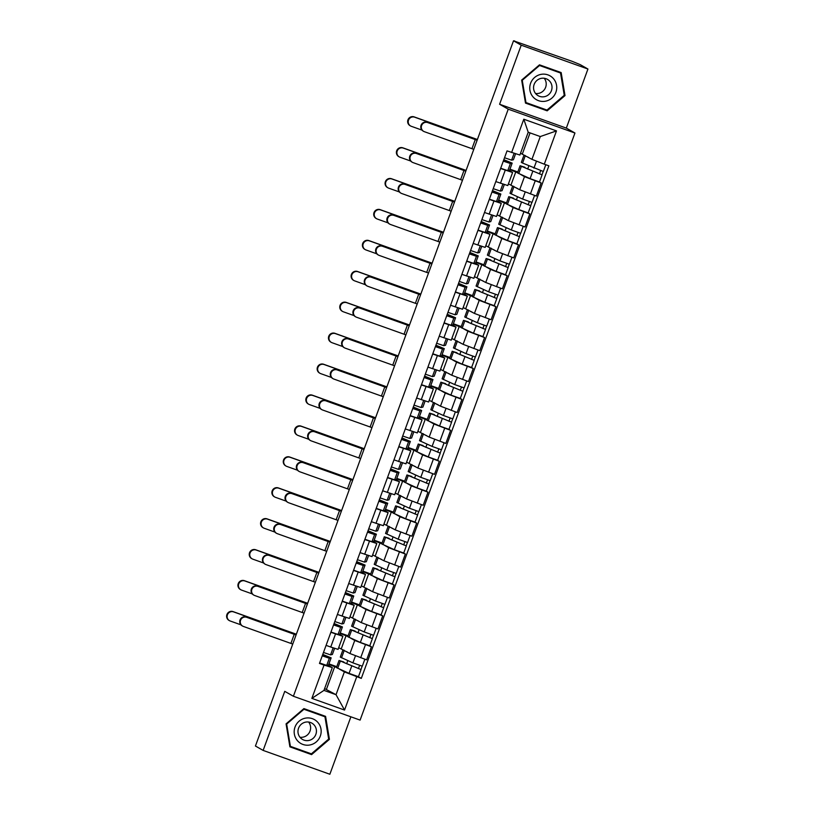 <?xml version="1.0" encoding="UTF-8"?>
<svg xmlns="http://www.w3.org/2000/svg" width="815" height="815" viewBox="0 0 815 815"><rect width="100%" height="100%" fill="white"/><g stroke="black" fill="none" stroke-linecap="round" stroke-linejoin="round"><path stroke-width="1.22" d="M587.941 69.031L521.213 45.192L513.511 40.801L255.431 746.02L263.133 750.411L284.751 691.344L293.39 696.255L360.108 720.103L574.952 133.018L566.323 128.098L587.941 69.031L580.229 64.64L572.425 61.431L514.173 41.035M263.133 750.411L329.861 774.25L350.888 716.803M521.213 45.192L499.595 104.259L508.234 109.169L293.39 696.255M513.511 40.801L515.447 41.494L514.255 40.811M338.694 647.681L349.961 653.538L366.628 659.865L371.416 646.784L354.749 640.458L350.511 638.043M335.525 633.958L330.737 647.039L338.072 649.372L342.86 636.291L330.87 632.297M330.737 647.039L326.082 645.378M369.664 645.796L371.416 646.784M340.242 632.97L348.087 635.771M339.274 634.202L342.86 636.291M347.822 636.505L340.099 633.387M350.012 616.761L361.279 622.619L377.946 628.946L382.724 615.865L366.067 609.539L361.829 607.124M337.4 614.459L349.39 618.442L354.179 605.362L342.188 601.378M380.982 614.877L382.724 615.865M351.56 602.051L359.405 604.852M350.593 603.283L354.179 605.362M359.14 605.586L351.408 602.468M361.33 585.832L372.598 591.7L389.254 598.027L394.042 584.946L377.386 578.609L373.148 576.205M348.718 583.54L360.709 587.523L365.497 574.443L353.506 570.459M392.3 583.948L394.042 584.946M362.879 571.132L370.723 573.933M361.911 572.364L365.497 574.443M370.448 574.667L362.726 571.549M372.638 554.913L383.906 560.771L400.572 567.108L405.361 554.027L388.694 547.69L384.456 545.286M360.026 552.621L372.027 556.604L376.805 543.524L364.814 539.54M403.619 553.028L405.361 554.027M374.197 540.213L382.031 543.014M373.219 541.445L376.805 543.524M381.766 543.748L374.044 540.62M383.957 523.994L395.224 529.852L411.891 536.189L416.679 523.108L400.012 516.771L395.774 514.357M371.345 521.702L383.335 525.685L388.123 512.604L376.133 508.621M414.927 522.109L416.679 523.108M385.505 509.294L393.35 512.095M384.537 510.516L388.123 512.604M393.085 512.829L385.352 509.701M395.275 493.075L406.542 498.933L423.199 505.269L427.987 492.189L411.331 485.852L407.093 483.438M382.663 490.783L394.654 494.766L399.442 481.685L387.451 477.702M426.245 491.19L427.987 492.189M396.824 478.374L404.668 481.176M395.856 479.597L399.442 481.685M404.393 481.91L396.671 478.782M406.583 462.156L417.851 468.014L434.517 474.35L439.305 461.27L422.639 454.933L418.401 452.519M393.971 459.864L405.972 463.847L410.76 450.766L398.759 446.783M437.563 460.271L439.305 461.27M408.142 447.445L415.976 450.257M407.164 448.678L410.76 450.766M415.711 450.99L407.989 447.863M417.901 431.237L429.169 437.095L445.836 443.431L450.624 430.34L433.957 424.014L429.719 421.599M405.289 428.945L417.28 432.928L422.068 419.847L410.077 415.854M448.871 429.352L450.624 430.34M419.45 416.526L427.294 419.328M418.482 417.759L422.068 419.847M427.029 420.061L419.297 416.944M429.22 400.318L440.487 406.176L457.144 412.502L461.932 399.421L445.275 393.095L441.037 390.68M416.608 398.015L428.598 402.009L433.386 388.928L421.396 384.935M460.19 398.433L461.932 399.421M430.768 385.607L438.613 388.409M429.8 386.84L433.386 388.928M438.338 389.142L430.615 386.025M440.528 369.399L451.795 375.257L468.462 381.583L473.25 368.502L456.583 362.176L452.356 359.761M427.916 367.096L439.917 371.09L444.705 358.009L432.704 354.016M471.508 367.514L473.25 368.502M442.087 354.688L449.931 357.49M441.109 355.921L444.705 358.009M449.656 358.223L441.934 355.106M451.846 338.48L463.114 344.338L479.78 350.664L484.568 337.583L467.902 331.257L463.664 328.842M439.234 336.177L451.225 340.161L456.013 327.08L444.022 323.097M482.816 336.595L484.568 337.583M453.395 323.769L461.239 326.571M452.427 325.002L456.013 327.08M460.974 327.304L453.252 324.187M463.165 307.55L474.432 313.418L491.088 319.745L495.877 306.664L479.22 300.328L474.982 297.923M450.552 305.258L462.543 309.242L467.331 296.161L455.341 292.178M494.135 305.666L495.877 306.664M464.713 292.85L472.557 295.651M463.745 294.083L467.331 296.161M472.293 296.385L464.56 293.268M474.473 276.631L485.75 282.489L502.407 288.826L507.195 275.745L490.528 269.408L486.3 267.004M461.871 274.339L473.861 278.322L478.649 265.242L466.649 261.258M505.453 274.747L507.195 275.745M476.031 261.931L483.876 264.732M475.064 263.163L478.649 265.242M483.601 265.466L475.879 262.338M485.791 245.712L497.058 251.57L513.725 257.907L518.513 244.826L501.846 238.489L497.608 236.075M473.179 243.42L485.17 247.403L489.958 234.323L477.967 230.339M516.761 243.828L518.513 244.826M487.339 231.012L495.184 233.813M486.372 232.234L489.958 234.323M494.919 234.547L487.197 231.419M497.109 214.793L508.377 220.651L525.043 226.988L529.821 213.907L513.165 207.57L508.927 205.156M484.497 212.501L496.488 216.484L501.276 203.404L489.285 199.42M528.079 212.909L529.821 213.907M498.658 200.093L506.502 202.894M497.69 201.315L501.276 203.404M506.237 203.628L498.505 200.5M508.428 183.874L519.695 189.732L536.351 196.069L541.14 182.988L524.483 176.651L520.245 174.237M495.815 181.582L507.806 185.565L512.594 172.485L500.604 168.501M539.398 181.989L541.14 182.988M509.976 169.163L517.82 171.975M509.008 170.396L512.594 172.485M517.545 172.709L509.823 169.581M511.056 184.811L515.844 171.731M499.738 215.731L504.526 202.65M488.43 246.66L493.218 233.579M477.111 277.579L481.899 264.498M465.793 308.498L470.581 295.417M454.485 339.417L459.273 326.336M443.166 370.336L447.955 357.255M431.848 401.255L436.636 388.174M420.54 432.174L425.318 419.093M409.222 463.093L414.01 450.012M397.903 494.022L402.691 480.932M386.585 524.942L391.373 511.861M375.277 555.861L380.065 542.78M363.959 586.78L368.747 573.699M352.64 617.699L357.428 604.618M341.332 648.618L346.12 635.537M324.615 688.593L336.024 694.696L344.368 671.906L339.203 668.962M336.503 667.424L328.781 664.307M326.458 689.256L334.802 666.456M327.966 665.121L332.306 667.597L323.963 690.386L336.024 694.696L344.541 710.059L311.86 698.374L324.044 665.081L332.306 667.597M520.53 153.24L531.94 159.343L540.274 136.553L528.212 132.234L519.878 155.033L507.042 150.887L319.47 663.441L324.044 665.081M511.616 152.517L523.8 119.214L556.482 130.899L544.298 164.192L531.94 159.343M344.368 671.906L361.3 678.386L548.872 165.832L544.298 164.192M356.726 676.756L344.541 710.059M574.952 133.018L508.234 109.169M303.903 708.602L286.065 723.863L289.906 746.856L311.585 754.609L329.423 739.348L325.582 716.354L303.903 708.602M566.323 128.098L499.595 104.259M539.489 64.833L521.651 80.084L525.492 103.087L547.171 110.83L565.009 95.579L561.168 72.576L539.489 64.833M522.374 153.892L530.056 132.896M358.356 676.715L361.3 678.386M328.934 663.889L336.778 666.69M347.811 660.588L346.65 663.756M359.13 629.669L357.968 632.837M370.438 598.75L369.287 601.918M381.756 567.831L380.595 570.999M393.075 536.902L391.913 540.07M404.383 505.983L403.231 509.151M415.701 475.064L414.54 478.232M427.019 444.144L425.858 447.313M438.327 413.225L437.176 416.394M449.646 382.306L448.484 385.475M460.964 351.387L459.803 354.556M472.282 320.468L471.121 323.637M483.59 289.549L482.429 292.717M494.909 258.62L493.747 261.788M506.227 227.701L505.066 230.869M517.535 196.782L516.384 199.95M528.854 165.863L527.692 169.031M311.86 698.374L323.963 690.386M540.274 136.553L556.482 130.899M528.212 132.234L523.8 119.214M289.845 746.489L310.24 753.437M324.105 716.303L324.013 715.794M328.639 738.91L329.423 739.348M309.955 753.681L311.585 754.609M525.431 102.721L545.826 109.658M559.691 72.525L559.599 72.015M564.235 95.131L565.009 95.579M545.541 109.903L547.171 110.83M242.615 626.083L242.106 625.798A4.859 4.747 -60.3 0 1 246.181 617.016L246.68 617.301A4.859 4.747 119.7 0 0 242.615 626.083A4.859 4.747 119.7 0 0 243.349 626.419L292.738 644.074M332.367 654.455L330.574 654.883L323.494 652.469M323.025 656.014L323.504 654.72L328.567 656.91L326.764 657.308L322.302 655.718M323.504 654.72L331.145 657.848L329.341 658.255L322.261 655.831M328.516 664.959L326.723 665.386L319.643 662.972M246.68 617.301L296.079 634.956M296.11 634.865L246.181 617.016M229.473 620.663L228.974 620.378A4.859 4.747 -60.3 0 1 233.049 611.596L233.548 611.882A4.859 4.747 119.7 0 0 229.473 620.663A4.859 4.747 119.7 0 0 230.217 620.999L240.924 624.83M343.675 662.432L361.055 669.573L358.447 676.715L349.054 673.363L336.442 667.607L339.05 660.476L361.055 669.573M343.838 661.984L339.05 660.476M359.609 665.397L358.417 668.626M344.124 650.207L342.891 649.973L340.283 657.104L352.895 662.86L362.288 666.201L364.845 659.233M342.891 649.973L347.608 652.194M362.166 666.201L360.964 669.502M296.344 634.213L233.049 611.596M233.548 611.882L296.314 634.315M253.923 595.164L253.424 594.879A4.859 4.747 -60.3 0 1 257.499 586.097L257.998 586.382A4.859 4.747 119.7 0 0 253.923 595.164A4.859 4.747 119.7 0 0 254.667 595.5L304.056 613.155M343.675 623.536L341.882 623.964L334.812 621.539M334.344 625.095L334.812 623.801L339.875 625.991L338.082 626.389L333.62 624.789M334.812 623.801L342.432 626.949L340.65 627.336L333.569 624.911M339.835 634.039L338.042 634.467L330.961 632.053M257.998 586.382L307.387 604.037M307.428 603.946L257.499 586.097M265.242 564.245L264.743 563.949A4.859 4.747 -60.3 0 1 268.807 555.178L269.317 555.463A4.859 4.747 119.7 0 0 265.242 564.245A4.859 4.747 119.7 0 0 265.975 564.581L315.364 582.236M354.994 592.607L353.201 593.045L346.12 590.62M345.652 594.166L346.13 592.872L351.194 595.072L349.401 595.459L344.928 593.87M346.13 592.872L353.771 596.01L351.968 596.407L344.888 593.992M351.153 603.12L349.36 603.548L342.28 601.124M269.317 555.463L318.706 573.118M318.736 573.027L268.807 555.178M309.904 744.981A13.733 13.417 119.7 0 0 320.978 729.038A13.733 13.417 119.7 0 0 305.431 718.147A13.733 13.417 119.7 0 0 294.358 734.091A13.733 13.417 119.7 0 0 309.904 744.981M308.742 740.489A9.403 9.189 119.7 0 0 311.86 723.139A9.403 9.189 119.7 0 0 298.117 729.802A9.403 9.189 119.7 0 0 308.742 740.489M299.971 737.249A9.403 9.189 119.7 0 0 308.63 722.039M303.638 708.836L324.951 716.782L328.669 739.062L311.381 753.844L290.385 746.346L286.666 724.056L303.944 709.274L324.951 716.782M289.763 745.99L290.385 746.346M545.49 101.203A13.733 13.417 119.7 0 0 556.564 85.259A13.733 13.417 119.7 0 0 541.017 74.369A13.733 13.417 119.7 0 0 529.944 90.312A13.733 13.417 119.7 0 0 545.49 101.203M544.328 96.71A9.403 9.189 119.7 0 0 547.446 79.361A9.403 9.189 119.7 0 0 533.703 86.033A9.403 9.189 119.7 0 0 544.328 96.71M535.557 93.481A9.403 9.189 119.7 0 0 544.216 78.26M539.224 65.068L560.537 73.004L564.255 95.294L546.977 110.076L525.97 102.568L522.252 80.288L539.53 65.506L560.537 73.004M525.349 102.211L525.97 102.568M240.792 589.744L240.293 589.459A4.859 4.747 -60.3 0 1 244.368 580.677L244.867 580.963A4.859 4.747 119.7 0 0 240.792 589.744A4.859 4.747 119.7 0 0 241.525 590.08L252.243 593.911M354.994 631.503L372.373 638.654L369.765 645.796L360.362 642.444L347.75 636.688L350.369 629.557L372.373 638.654M355.157 631.065L350.369 629.557M370.917 634.477L369.735 637.707M355.432 619.288L354.209 619.043L351.601 626.185L364.213 631.941L373.606 635.282L376.163 628.314M354.209 619.043L358.926 621.275M373.484 635.282L372.282 638.583M307.663 603.294L244.368 580.677M244.867 580.963L307.632 603.395M252.11 558.825L251.601 558.54A4.859 4.747 -60.3 0 1 255.676 549.758L256.185 550.043A4.859 4.747 119.7 0 0 252.11 558.825A4.859 4.747 119.7 0 0 252.844 559.161L263.551 562.992M366.312 600.584L383.692 607.735L381.074 614.867L371.681 611.525L359.069 605.769L361.677 598.628L383.692 607.735M366.475 600.146L361.677 598.628M382.235 603.558L381.053 606.788M366.75 588.369L365.528 588.124L362.909 595.266L375.521 601.022L384.924 604.363L387.471 597.395M365.528 588.124L370.234 590.355M384.802 604.363L383.59 607.654M318.981 572.375L255.676 549.758M256.185 550.043L318.94 572.466M276.56 533.316L276.051 533.03A4.859 4.747 -60.3 0 1 280.126 524.259L280.635 524.544A4.859 4.747 119.7 0 0 276.56 533.316A4.859 4.747 119.7 0 0 277.294 533.662L326.683 551.317M366.312 561.688L364.519 562.126L357.439 559.701M356.97 563.246L357.449 561.953L362.492 564.163L360.709 564.54L356.247 562.951M357.449 561.953L365.089 565.09L363.286 565.488L356.206 563.073M362.461 572.191L360.668 572.629L353.598 570.205M280.635 524.544L330.024 542.199M330.055 542.107L280.126 524.259M287.868 502.397L287.369 502.111A4.859 4.747 -60.3 0 1 291.444 493.33L291.943 493.625A4.859 4.747 119.7 0 0 287.868 502.397A4.859 4.747 119.7 0 0 288.612 502.743L338.001 520.398M377.62 530.769L375.827 531.197L368.757 528.782M368.288 532.327L368.757 531.034L373.8 533.244L372.027 533.621L367.565 532.032M368.757 531.034L376.377 534.192L374.594 534.569L367.524 532.154M373.779 541.272L371.986 541.71L364.906 539.286M291.943 493.625L341.332 511.28M341.373 511.188L291.444 493.33M299.187 471.478L298.687 471.192A4.859 4.747 -60.3 0 1 302.752 462.411L303.262 462.696A4.859 4.747 119.7 0 0 299.187 471.478A4.859 4.747 119.7 0 0 299.92 471.814L349.319 489.479M388.938 499.85L387.145 500.278L380.065 497.863M379.607 501.408L380.075 500.115L385.118 502.325L383.345 502.702L378.883 501.113M380.075 500.115L387.716 503.252L385.913 503.65L378.832 501.235M385.098 510.353L383.305 510.791L376.224 508.366M303.262 462.696L352.651 480.361M352.681 480.269L302.752 462.411M263.428 527.906L262.919 527.621A4.859 4.747 -60.3 0 1 266.994 518.839L267.493 519.124A4.859 4.747 119.7 0 0 263.428 527.906A4.859 4.747 119.7 0 0 264.162 528.242L274.869 532.073M377.63 569.665L395 576.816L392.392 583.948L382.999 580.606L370.387 574.85L372.995 567.709L395 576.816M377.783 569.227L372.995 567.709M393.553 572.639L392.372 575.869M378.068 557.45L376.836 557.205L374.228 564.347L386.84 570.103L396.233 573.444L398.79 566.476M376.836 557.205L381.552 559.436M396.11 573.444L394.908 576.735M330.289 541.455L266.994 518.839M267.493 519.124L330.258 541.547M274.737 496.987L274.237 496.702A4.859 4.747 -60.3 0 1 278.312 487.92L278.812 488.205A4.859 4.747 119.7 0 0 274.737 496.987A4.859 4.747 119.7 0 0 275.47 497.323L286.187 501.144M388.938 538.746L406.318 545.897L403.71 553.028L394.317 549.687L381.705 543.931L384.313 536.79L406.318 545.897M389.101 538.308L384.313 536.79M404.861 541.72L403.68 544.95M389.387 526.531L388.154 526.286L385.546 533.428L398.158 539.184L407.551 542.525L410.108 535.547M388.154 526.286L392.871 528.517M407.429 542.525L406.227 545.816M341.607 510.536L278.312 487.92M278.812 488.205L341.577 510.628M286.055 466.068L285.556 465.773A4.859 4.747 -60.3 0 1 289.62 457.001L290.13 457.286A4.859 4.747 119.7 0 0 286.055 466.068A4.859 4.747 119.7 0 0 286.788 466.404L297.495 470.224M400.257 507.827L417.637 514.978L415.018 522.109L405.626 518.768L393.013 513.012L395.632 505.871L417.637 514.978M400.42 507.388L395.632 505.871M416.18 510.801L414.998 514.031M400.695 495.612L399.472 495.367L396.864 502.498L409.476 508.254L418.869 511.606L421.416 504.628M399.472 495.367L404.179 497.588M418.747 511.606L417.535 514.897M352.926 479.617L289.62 457.001M290.13 457.286L352.885 479.709M310.505 440.558L309.995 440.273A4.859 4.747 -60.3 0 1 314.07 431.492L314.58 431.777A4.859 4.747 119.7 0 0 310.505 440.558A4.859 4.747 119.7 0 0 311.238 440.895L360.627 458.56M400.257 468.931L398.464 469.359L391.383 466.944M390.915 470.489L391.394 469.196L396.457 471.386L394.654 471.783L390.191 470.194M391.394 469.196L399.034 472.333L397.231 472.731L390.151 470.316M396.416 479.434L394.613 479.862L387.543 477.447M314.58 431.777L363.969 449.442M363.999 449.35L314.07 431.492M297.373 435.139L296.864 434.853A4.859 4.747 -60.3 0 1 300.939 426.082L301.438 426.367A4.859 4.747 119.7 0 0 297.373 435.139A4.859 4.747 119.7 0 0 298.107 435.485L308.814 439.305M411.575 476.907L428.945 484.059L426.337 491.19L416.944 487.839L404.332 482.083L406.94 474.951L428.945 484.059M411.738 476.459L406.94 474.951M427.498 479.882L426.316 483.112M412.013 464.682L410.791 464.448L408.172 471.579L420.785 477.335L430.188 480.687L432.734 473.709M410.791 464.448L415.497 466.669M430.065 480.687L428.853 483.978M364.234 448.698L300.939 426.082M301.438 426.367L364.203 448.79M321.823 409.639L321.314 409.354A4.859 4.747 -60.3 0 1 325.389 400.572L325.888 400.858A4.859 4.747 119.7 0 0 321.823 409.639A4.859 4.747 119.7 0 0 322.557 409.976L371.946 427.63M411.575 438.012L409.782 438.439L402.702 436.025M402.233 439.57L402.702 438.276L407.765 440.467L405.972 440.864L401.51 439.275M402.702 438.276L410.353 441.414L408.539 441.812L401.469 439.387M407.724 448.515L405.931 448.943L398.851 446.528M325.888 400.858L375.277 418.523M375.318 418.421L325.389 400.572M308.681 404.22L308.182 403.934A4.859 4.747 -60.3 0 1 312.257 395.153L312.756 395.448A4.859 4.747 119.7 0 0 308.681 404.22A4.859 4.747 119.7 0 0 309.425 404.566L320.132 408.386M422.883 445.988L440.263 453.13L437.655 460.271L428.262 456.92L415.65 451.164L418.258 444.032L440.263 453.13M423.046 445.54L418.258 444.032M438.806 448.963L437.624 452.193M423.331 433.763L422.099 433.529L419.491 440.66L432.103 446.416L441.496 449.768L444.053 442.79M422.099 433.529L426.815 435.75M441.373 449.758L440.171 453.059M375.552 417.779L312.257 395.153M312.756 395.448L375.521 417.871M333.131 378.72L332.632 378.435A4.859 4.747 -60.3 0 1 336.707 369.653L337.206 369.939A4.859 4.747 119.7 0 0 333.131 378.72A4.859 4.747 119.7 0 0 333.865 379.057L383.264 396.711M422.883 407.093L421.09 407.52L414.01 405.106M413.551 408.651L414.02 407.357L419.083 409.548L417.29 409.945L412.828 408.356M414.02 407.357L421.661 410.495L419.857 410.892L412.777 408.468M419.042 417.596L417.249 418.024L410.169 415.609M337.206 369.939L386.595 387.594M386.626 387.502L336.707 369.653M320 373.301L319.5 373.015A4.859 4.747 -60.3 0 1 323.565 364.234L324.075 364.519A4.859 4.747 119.7 0 0 320 373.301A4.859 4.747 119.7 0 0 320.733 373.637L331.44 377.467M434.201 415.069L451.581 422.211L448.973 429.352L439.57 426.001L426.958 420.245L429.576 413.113L451.581 422.211M434.364 414.621L429.576 413.113M450.125 418.034L448.943 421.274M434.639 402.844L433.417 402.61L430.809 409.741L443.421 415.497L452.814 418.849L455.361 411.87M433.417 402.61L438.124 404.831M452.692 418.839L451.49 422.139M386.87 386.86L323.565 364.234M324.075 364.519L386.83 386.952M344.45 347.801L343.95 347.516A4.859 4.747 -60.3 0 1 348.015 338.734L348.525 339.02A4.859 4.747 119.7 0 0 344.45 347.801A4.859 4.747 119.7 0 0 345.183 348.137L394.572 365.792M434.201 376.173L432.408 376.601L425.328 374.187M424.86 377.732L425.338 376.438L430.402 378.629L428.598 379.026L424.136 377.437M425.338 376.438L432.979 379.566L431.176 379.973L424.095 377.549M430.361 386.677L428.568 387.105L421.487 384.69M348.525 339.02L397.914 356.675M397.944 356.583L348.015 338.734M331.318 342.382L330.809 342.096A4.859 4.747 -60.3 0 1 334.884 333.315L335.383 333.6A4.859 4.747 119.7 0 0 331.318 342.382A4.859 4.747 119.7 0 0 332.051 342.718L342.758 346.548M445.52 384.15L462.9 391.292L460.281 398.433L450.889 395.081L438.276 389.326L440.884 382.194L462.9 391.292M445.683 383.702L440.884 382.194M461.443 387.115L460.261 390.344M445.958 371.925L444.735 371.691L442.117 378.822L454.729 384.578L464.132 387.92L466.679 380.951M444.735 371.691L449.442 373.912M464.01 387.92L462.798 391.22M398.178 355.931L334.884 333.315M335.383 333.6L398.148 356.033M355.768 316.882L355.259 316.597A4.859 4.747 -60.3 0 1 359.334 307.815L359.833 308.101A4.859 4.747 119.7 0 0 355.768 316.882A4.859 4.747 119.7 0 0 356.501 317.218L405.89 334.873M445.52 345.254L443.727 345.682L436.646 343.258M436.178 346.813L436.646 345.509L441.72 347.71L439.917 348.107L435.454 346.507M436.646 345.509L444.297 348.647L442.494 349.054L435.414 346.63M441.669 355.758L439.876 356.186L432.796 353.771M359.833 308.101L409.222 325.755M409.262 325.664L359.334 307.815M342.626 311.462L342.127 311.177A4.859 4.747 -60.3 0 1 346.202 302.396L346.701 302.681A4.859 4.747 119.7 0 0 342.626 311.462A4.859 4.747 119.7 0 0 343.37 311.799L354.077 315.629M456.828 353.221L474.208 360.373L471.6 367.504L462.207 364.162L449.595 358.406L452.203 351.275L474.208 360.373M456.991 352.783L452.203 351.275M472.751 356.196L471.569 359.425M457.276 341.006L456.043 340.762L453.435 347.903L466.048 353.659L475.44 357.001L477.998 350.032M456.043 340.762L460.76 342.993M475.318 357.001L474.116 360.301M409.497 325.012L346.202 302.396M346.701 302.681L409.466 325.114M367.076 285.963L366.577 285.668A4.859 4.747 -60.3 0 1 370.652 276.896L371.151 277.181A4.859 4.747 119.7 0 0 367.076 285.963A4.859 4.747 119.7 0 0 367.82 286.299L417.209 303.954M456.828 314.325L455.035 314.763L447.955 312.339M447.496 315.884L447.965 314.59L453.028 316.791L451.235 317.178L446.773 315.588M447.965 314.59L455.585 317.748L453.802 318.125L446.722 315.711M452.987 324.839L451.194 325.267L444.114 322.842M371.151 277.181L420.54 294.836M420.581 294.745L370.652 276.896M353.944 280.543L353.445 280.258A4.859 4.747 -60.3 0 1 357.51 271.477L358.019 271.762A4.859 4.747 119.7 0 0 353.944 280.543A4.859 4.747 119.7 0 0 354.678 280.88L365.385 284.71M468.146 322.302L485.526 329.454L482.918 336.585L473.515 333.243L460.903 327.487L463.521 320.346L485.526 329.454M468.309 321.864L463.521 320.346M484.069 325.277L482.888 328.506M468.584 310.087L467.362 309.843L464.754 316.984L477.366 322.74L486.759 326.082L489.316 319.113M467.362 309.843L472.079 312.074M486.637 326.082L485.434 329.372M420.815 294.093L357.51 271.477M358.019 271.762L420.774 294.184M378.394 255.034L377.895 254.749A4.859 4.747 -60.3 0 1 381.96 245.977L382.469 246.262A4.859 4.747 119.7 0 0 378.394 255.034A4.859 4.747 119.7 0 0 379.128 255.38L428.517 273.035M470.387 277.345L468.126 283.457L466.353 283.844L459.273 281.42M458.804 284.965L459.283 283.671L464.346 285.861L462.543 286.259L458.081 284.669M459.283 283.671L466.924 286.809L465.121 287.206L458.04 284.792M464.305 293.909L462.513 294.347L455.432 291.923M382.469 246.262L431.858 263.917M431.889 263.826L381.96 245.977M365.263 249.624L364.753 249.339A4.859 4.747 -60.3 0 1 368.828 240.557L369.338 240.843A4.859 4.747 119.7 0 0 365.263 249.624A4.859 4.747 119.7 0 0 365.996 249.961L376.703 253.791M479.464 291.383L496.844 298.535L494.226 305.666L484.833 302.324L472.221 296.568L474.829 289.427L496.844 298.535M479.628 290.945L474.829 289.427M495.388 294.358L494.206 297.587M479.903 279.168L478.68 278.924L476.062 286.065L488.674 291.821L498.077 295.162L500.624 288.194M478.68 278.924L483.387 281.155M497.955 295.162L496.743 298.453M432.133 263.174L368.828 240.557M369.338 240.843L432.093 263.265M389.713 224.115L389.203 223.83A4.859 4.747 -60.3 0 1 393.278 215.048L393.777 215.343A4.859 4.747 119.7 0 0 389.713 224.115A4.859 4.747 119.7 0 0 390.446 224.461L439.835 242.116M481.706 246.425L479.444 252.538L477.672 252.915L470.591 250.5M470.123 254.046L470.601 252.752L475.665 254.942L473.861 255.339L469.399 253.75M470.601 252.752L478.242 255.89L476.439 256.287L469.359 253.873M475.614 262.99L473.821 263.428L466.74 261.004M393.777 215.343L443.177 232.998M443.207 232.907L393.278 215.048M376.571 218.705L376.072 218.42A4.859 4.747 -60.3 0 1 380.147 209.638L380.646 209.924A4.859 4.747 119.7 0 0 376.571 218.705A4.859 4.747 119.7 0 0 377.314 219.041L388.022 222.862M490.773 260.464L508.153 267.615L505.545 274.747L496.152 271.405L483.54 265.649L486.148 258.508L508.153 267.615M490.936 260.026L486.148 258.508M506.706 263.439L505.524 266.668M491.221 248.249L489.988 248.005L487.38 255.146L499.992 260.902L509.385 264.243L511.942 257.265M489.988 248.005L494.705 250.236M509.263 264.243L508.061 267.534M443.442 232.255L380.147 209.638M380.646 209.924L443.411 232.346M401.021 193.196L400.522 192.911A4.859 4.747 -60.3 0 1 404.597 184.129L405.096 184.414A4.859 4.747 119.7 0 0 401.021 193.196A4.859 4.747 119.7 0 0 401.764 193.532L451.153 211.197M490.762 221.619L493.004 215.496L490.762 221.619L488.98 221.996L481.91 219.581M481.441 223.127L481.91 221.833L486.973 224.023L485.18 224.42L480.718 222.831M481.91 221.833L489.53 224.991L487.747 225.368L480.667 222.953M486.932 232.071L485.139 232.509L478.059 230.085M405.096 184.414L454.485 202.079M454.526 201.988L404.597 184.129M387.889 187.786L387.39 187.491A4.859 4.747 -60.3 0 1 391.465 178.719L391.964 179.005A4.859 4.747 119.7 0 0 387.889 187.786A4.859 4.747 119.7 0 0 388.623 188.122L399.34 191.943M502.091 229.545L519.471 236.696L516.863 243.828L507.46 240.486L494.848 234.73L497.466 227.589L519.471 236.696M502.254 229.107L497.466 227.589M518.014 232.52L516.832 235.749M502.529 217.33L501.307 217.085L498.699 224.217L511.311 229.973L520.704 233.324L523.261 226.346M501.307 217.085L506.023 219.306M520.581 233.324L519.379 236.615M454.76 201.336L391.465 178.719M391.964 179.005L454.729 201.427M412.339 162.277L411.84 161.991A4.859 4.747 -60.3 0 1 415.905 153.21L416.414 153.495A4.859 4.747 119.7 0 0 412.339 162.277A4.859 4.747 119.7 0 0 413.073 162.613L462.462 180.278M502.071 190.7L504.312 184.577L502.071 190.7L500.298 191.077L493.218 188.662M492.749 192.208L493.228 190.914L498.291 193.104L496.498 193.501L492.026 191.912M493.228 190.914L500.868 194.052L499.065 194.449L491.985 192.034M498.25 201.152L496.457 201.58L489.377 199.166M416.414 153.495L465.803 171.16M465.834 171.069L415.905 153.21M399.207 156.857L398.698 156.572A4.859 4.747 -60.3 0 1 402.773 147.8L403.282 148.086A4.859 4.747 119.7 0 0 399.207 156.857A4.859 4.747 119.7 0 0 399.941 157.203L410.648 161.024M513.409 198.626L530.789 205.777L528.171 212.909L518.778 209.557L506.166 203.801L508.774 196.67L530.789 205.777M513.572 198.177L508.774 196.67M529.332 201.6L528.151 204.83M513.847 186.401L512.625 186.166L510.007 193.298L522.629 199.054L532.022 202.405L534.569 195.427M512.625 186.166L517.331 188.387M531.9 202.395L530.687 205.696M466.078 170.417L402.773 147.8M403.282 148.086L466.037 170.508M423.657 131.358L423.148 131.072A4.859 4.747 -60.3 0 1 427.223 122.291L427.732 122.576A4.859 4.747 119.7 0 0 423.657 131.358A4.859 4.747 119.7 0 0 424.391 131.694L473.78 149.349M515.62 153.74L513.389 159.781L511.616 160.158L504.536 157.743M504.067 161.288L504.546 159.995L509.609 162.185L507.806 162.582L503.344 160.993M504.546 159.995L512.187 163.132L510.384 163.53L503.303 161.105M509.558 170.233L507.765 170.661L500.695 168.247M427.732 122.576L477.121 140.241M477.152 140.139L427.223 122.291M410.526 125.938L410.016 125.653A4.859 4.747 -60.3 0 1 414.091 116.871L414.591 117.166A4.859 4.747 119.7 0 0 410.526 125.938A4.859 4.747 119.7 0 0 411.259 126.284L421.966 130.105M524.728 167.707L542.097 174.848L539.489 181.989L530.096 178.638L517.484 172.882L520.092 165.751L542.097 174.848M524.88 167.258L520.092 165.751M540.651 170.681L539.469 173.911M525.166 155.482L523.943 155.247L521.325 162.379L522.578 163.061L543.33 171.486L545.806 164.732M523.943 155.247L528.65 157.468M543.208 171.476L542.006 174.777M477.386 139.497L414.091 116.871M414.591 117.166L477.356 139.589M524.483 176.651L519.695 189.732M513.165 207.57L508.377 220.651M501.846 238.489L497.058 251.57M490.528 269.408L485.75 282.489M479.22 300.328L474.432 313.418M467.902 331.257L463.114 344.338M456.583 362.176L451.795 375.257M445.275 393.095L440.487 406.176M433.957 424.014L429.169 437.095M422.639 454.933L417.851 468.014M411.331 485.852L406.542 498.933M400.012 516.771L395.224 529.852M388.694 547.69L383.906 560.771M377.386 578.609L372.598 591.7M366.067 609.539L361.279 622.619M354.749 640.458L349.961 653.538M493.931 201.081L489.143 214.162M482.623 232L477.835 245.081M471.304 262.919L466.516 276M459.986 293.838L455.198 306.919M448.678 324.757L443.89 337.838M437.36 355.676L432.571 368.757M426.041 386.595L421.253 399.686M414.723 417.524L409.945 430.605M403.415 448.444L398.627 461.524M392.096 479.363L387.308 492.443M380.778 510.282L375.99 523.362M369.47 541.201L364.682 554.282M358.152 572.12L353.364 585.201M346.833 603.039L342.045 616.12M505.249 170.162L500.461 183.243M523.892 211.788L519.104 224.869M512.574 242.707L507.786 255.788M501.266 273.626L496.478 286.707M489.947 304.545L485.159 317.626M478.629 335.464L473.841 348.545M467.321 366.383L462.533 379.464M456.003 397.302L451.215 410.383M444.684 428.221L439.896 441.302M433.366 459.14L428.588 472.231M422.058 490.07L417.27 503.15M410.74 520.989L405.952 534.07M399.421 551.908L394.643 564.989M388.113 582.827L383.325 595.908M376.795 613.746L372.007 626.827M365.477 644.665L360.688 657.746M535.211 180.859L530.422 193.95M332.347 654.496L334.588 648.383L332.377 654.486M330.574 654.883L333.131 647.884M328.506 665.009L331.114 657.868M326.723 665.386L329.341 658.255M290.914 643.412L294.246 634.294M340.303 661.148L337.695 668.29M351.662 666.232L349.054 673.363M344.144 650.645L341.536 657.786M355.472 655.82L352.895 662.86M343.665 623.577L345.906 617.454L343.686 623.567M341.882 623.964L344.45 616.965M339.814 634.08L342.432 626.949L339.845 634.07M338.042 634.467L340.65 627.336M302.222 612.493L305.564 603.375M354.973 592.658L357.214 586.535L355.004 592.637M353.201 593.045L355.758 586.046M351.133 603.161L353.741 596.03L351.163 603.151M349.36 603.548L351.968 596.407M313.541 581.574L316.882 572.456M351.622 630.229L349.003 637.371M362.981 635.313L360.362 642.444M355.462 619.726L352.854 626.867M366.791 624.901L364.213 631.941M362.93 599.31L360.322 606.452M374.289 604.394L371.681 611.525M366.781 588.807L364.162 595.938M378.099 593.982L375.521 601.022M366.292 561.739L368.533 555.616L366.322 561.718M364.519 562.126L367.076 555.127M362.451 572.242L365.059 565.111L362.471 572.232M360.668 572.629L363.286 565.488M324.859 550.655L328.19 541.537M377.61 530.82L379.851 524.697M375.827 531.197L378.394 524.208M373.759 541.323L376.377 534.192L373.79 541.303M371.986 541.71L374.594 534.569M336.177 519.736L339.509 510.618M388.918 499.901L391.159 493.778M387.145 500.278L389.702 493.289M387.716 503.252L385.108 510.384L387.685 503.273M383.305 510.791L385.913 503.65M347.485 488.817L350.827 479.699M374.248 568.391L371.64 575.522M385.607 573.465L382.999 580.606M378.089 557.888L375.481 565.019M389.417 563.063L386.84 570.103M385.566 537.472L382.948 544.603M396.925 542.545L394.317 549.687M389.407 526.969L386.799 534.1M400.736 532.144L398.158 539.184M396.874 506.553L394.266 513.684M408.244 511.626L405.626 518.768M400.725 496.05L398.107 503.181M412.044 501.215L409.476 508.254M400.236 468.982L402.478 462.859M398.464 469.359L401.021 462.36M396.396 479.485L399.004 472.343M394.613 479.862L397.231 472.731M358.804 457.898L362.135 448.78M408.193 475.634L405.585 482.765M419.552 480.707L416.944 487.839M412.033 465.131L409.425 472.262M423.362 470.296L420.785 477.335M411.555 438.062L413.796 431.94L411.585 438.042M409.782 438.439L412.339 431.441M407.704 448.566L410.322 441.424M405.931 448.943L408.539 441.812M370.122 426.978L373.453 417.861M419.511 444.715L416.893 451.846M430.87 449.788L428.262 456.92M423.352 434.201L420.744 441.343M434.68 439.377L432.103 446.416M422.873 407.133L425.104 401.021L422.893 407.123M421.09 407.52L423.657 400.522M419.022 417.647L421.63 410.505M417.249 418.024L419.857 410.892M381.43 396.049L384.772 386.931M430.819 413.786L428.211 420.927M442.188 418.869L439.57 426.001M434.67 403.282L432.052 410.424M445.999 408.458L443.421 415.497M434.181 376.214L436.422 370.102L434.212 376.204M432.408 376.601L434.966 369.603M430.34 386.728L432.948 379.586L430.371 386.707M428.568 387.105L431.176 379.973M392.748 365.13L396.09 356.012M442.138 382.867L439.53 390.008M453.497 387.95L450.889 395.081M445.978 372.363L443.37 379.505M457.307 377.539L454.729 384.578M445.499 345.295L447.741 339.172L445.53 345.285M443.727 345.682L446.284 338.683M441.659 355.798L444.267 348.667L441.679 355.788M439.876 356.186L442.494 349.054M404.067 334.211L407.398 325.093M453.456 351.948L450.838 359.089M464.815 357.031L462.207 364.162M457.297 341.444L454.689 348.586M468.625 346.62L466.048 353.659M456.818 314.376L459.049 308.253L456.838 314.356M455.035 314.763L457.602 307.764M452.967 324.879L455.585 317.748L452.997 324.869M451.194 325.267L453.802 318.125M415.375 303.292L418.716 294.174M464.764 321.029L462.156 328.17M476.133 326.112L473.515 333.243M468.615 310.525L465.997 317.656M479.943 315.7L477.366 322.74M468.126 283.457L470.367 277.334M466.353 283.844L468.91 276.845M466.924 286.809L464.316 293.95L466.893 286.829M462.513 294.347L465.121 287.206M426.693 272.373L430.035 263.255M476.082 290.109L473.474 297.241M487.441 295.183L484.833 302.324M479.923 279.606L477.315 286.737M491.251 284.781L488.674 291.821M479.444 252.538L481.685 246.415M477.672 252.915L480.229 245.926M478.242 255.89L475.624 263.021L478.211 255.91M473.821 263.428L476.439 256.287M438.012 241.454L441.343 232.336M487.401 259.19L484.793 266.322M498.76 264.264L496.152 271.405M491.241 248.687L488.633 255.818M502.57 253.862L499.992 260.902M488.98 221.996L491.547 215.007M486.912 232.122L489.53 224.991M485.139 232.509L487.747 225.368M449.32 210.535L452.661 201.417M498.719 228.271L496.101 235.403M510.078 233.345L507.46 240.486M502.56 217.768L499.952 224.899M513.888 222.933L511.311 229.973M500.298 191.077L502.855 184.078M498.23 201.203L500.838 194.062M496.457 201.58L499.065 194.449M460.638 179.616L463.98 170.498M510.027 197.352L507.419 204.484M521.386 202.426L518.778 209.557M513.878 186.849L511.26 193.98M525.196 192.014L522.629 199.054M513.389 159.781L515.6 153.729M511.616 160.158L514.133 153.281M509.548 170.284L512.156 163.143L509.569 170.264M507.765 170.661L510.384 163.53M471.956 148.687L475.288 139.579M521.345 166.433L518.737 173.564M532.704 171.507L530.096 178.638M525.186 155.92L522.578 163.061M536.504 161.136L533.937 168.135M328.527 664.989L331.145 657.848M377.64 530.799L379.872 524.707M388.949 499.88L391.18 493.788M400.267 468.961L402.498 462.869M396.426 479.464L399.034 472.333M407.734 448.545L410.353 441.414M419.053 417.626L421.661 410.495M486.942 232.102L489.55 224.971M498.26 201.183L500.868 194.052"/></g></svg>
